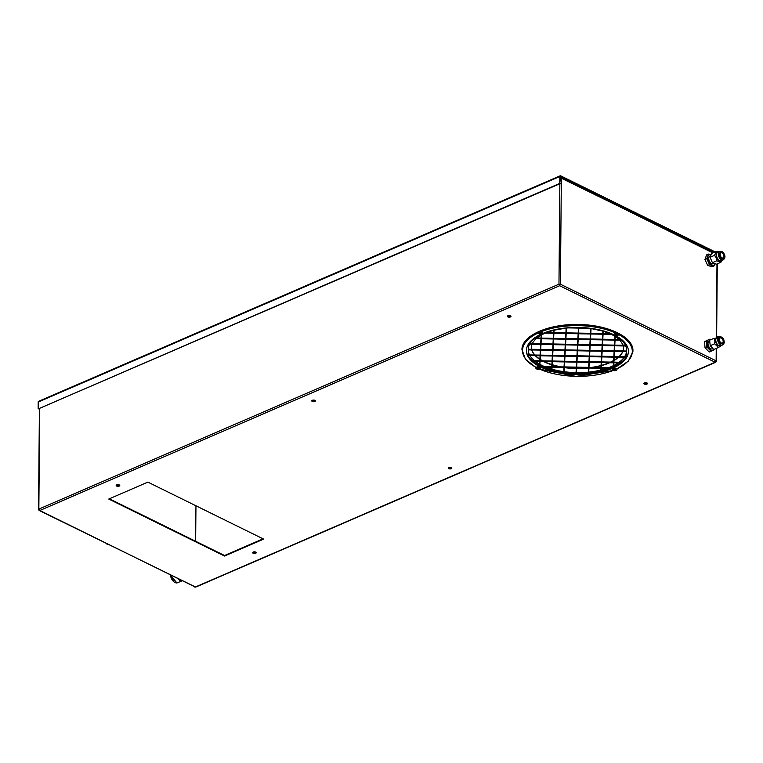 <?xml version="1.0" encoding="UTF-8"?>
<svg xmlns="http://www.w3.org/2000/svg" width="763" height="763" viewBox="0 0 763 763"><rect width="100%" height="100%" fill="white"/><g stroke="black" fill="none" stroke-linecap="round" stroke-linejoin="round"><path stroke-width="1.14" d="M644.401 382.892A1.803 0.83 -179.5 0 0 643.848 383.493A1.803 0.83 -179.5 0 0 644.935 384.266A1.803 0.83 -179.5 0 0 646.881 384.123A1.803 0.83 -179.5 0 0 647.444 383.522A1.803 0.83 -179.5 0 0 646.356 382.749A1.803 0.83 -179.5 0 0 644.401 382.892M643.943 383.226A1.803 0.83 -179.5 0 0 646.89 383.589A1.803 0.83 -179.5 0 0 647.348 383.255M507.948 315.72A1.803 0.83 -179.5 0 0 507.395 316.311A1.803 0.83 -179.5 0 0 508.482 317.093A1.803 0.83 -179.5 0 0 510.428 316.941A1.803 0.83 -179.5 0 0 510.991 316.349A1.803 0.83 -179.5 0 0 509.903 315.577A1.803 0.83 -179.5 0 0 507.948 315.72M507.49 316.054A1.803 0.83 -179.5 0 0 510.437 316.407A1.803 0.83 -179.5 0 0 510.895 316.082M312.344 400.298A1.803 0.83 -179.5 0 0 311.79 400.899A1.803 0.83 -179.5 0 0 312.878 401.672A1.803 0.83 -179.5 0 0 314.823 401.519A1.803 0.83 -179.5 0 0 315.386 400.928A1.803 0.83 -179.5 0 0 314.299 400.155A1.803 0.83 -179.5 0 0 312.344 400.298M311.886 400.632A1.803 0.83 -179.5 0 0 314.833 400.995A1.803 0.83 -179.5 0 0 315.291 400.661M448.797 467.481A1.803 0.83 -179.5 0 0 448.243 468.072A1.803 0.83 -179.5 0 0 449.331 468.844A1.803 0.83 -179.5 0 0 451.276 468.701A1.803 0.83 -179.5 0 0 451.839 468.101A1.803 0.83 -179.5 0 0 450.752 467.328A1.803 0.83 -179.5 0 0 448.797 467.481M448.339 467.805A1.803 0.83 -179.5 0 0 451.286 468.167A1.803 0.83 -179.5 0 0 451.744 467.833M253.192 552.059A1.803 0.83 -179.5 0 0 252.629 552.65A1.803 0.83 -179.5 0 0 253.717 553.423A1.803 0.83 -179.5 0 0 255.672 553.28A1.803 0.83 -179.5 0 0 256.234 552.689A1.803 0.83 -179.5 0 0 255.147 551.907A1.803 0.83 -179.5 0 0 253.192 552.059M252.734 552.383A1.803 0.83 -179.5 0 0 255.681 552.746A1.803 0.83 -179.5 0 0 256.139 552.422M116.739 484.886A1.803 0.83 -179.5 0 0 116.176 485.478A1.803 0.83 -179.5 0 0 117.264 486.25A1.803 0.83 -179.5 0 0 119.219 486.107A1.803 0.83 -179.5 0 0 119.781 485.506A1.803 0.83 -179.5 0 0 118.694 484.734A1.803 0.83 -179.5 0 0 116.739 484.886M116.281 485.211A1.803 0.83 -179.5 0 0 119.228 485.573A1.803 0.83 -179.5 0 0 119.686 485.239M531.248 346.736A46.2 21.335 -179.5 0 0 531.592 349.273M531.792 349.95A46.2 21.335 -179.5 0 0 534.901 355.014M535.55 355.701A46.2 21.335 -179.5 0 0 539.861 359.135M540.175 359.344A46.2 21.335 -179.5 0 0 542.751 360.842M544.114 361.538A46.2 21.335 -179.5 0 0 551.868 364.58M552.193 364.685A46.2 21.335 -179.5 0 0 561.263 366.86M566.375 367.623A46.2 21.335 -179.5 0 0 576.284 368.31M576.609 368.319A46.2 21.335 -179.5 0 0 586.261 367.995M591.439 367.413A46.2 21.335 -179.5 0 0 601.053 365.487M601.378 365.401A46.2 21.335 -179.5 0 0 609.132 362.73M109.338 498.792L224.541 555.502L263.082 538.84M263.655 539.117L147.879 482.121L108.756 499.04L224.532 556.036L263.655 539.117M559.384 285.457L560.423 284.208L558.974 284.189L559.384 285.457M38.903 510.151L39.79 510.504L38.846 509.093L38.808 509.76M195.786 587.052L194.708 587.033M716.104 361.538L716.142 360.87L715.141 362.253L716.009 361.929M712.88 252.915L560.929 177.617M224.541 555.502L224.532 556.036M610.572 362.091A46.2 21.335 -179.5 0 0 613.633 360.498M613.967 360.308A46.2 21.335 -179.5 0 0 618.307 357.218M619.031 356.559A46.2 21.335 -179.5 0 0 622.684 351.619M622.961 350.951A46.2 21.335 -179.5 0 0 623.638 347.537M716.247 348.433L716.142 360.87L560.423 284.208L561.349 178.313L559.899 178.284M195.957 505.793L195.643 541.282M560.176 175.805L38.56 401.348A1.202 0.734 -113.4 0 0 38.207 402.044L38.15 408.958L559.765 183.416L559.823 176.491A1.202 0.734 66.6 0 1 560.662 175.843L715.198 251.914M560.261 176.539L714.616 252.162M560.652 176.367L559.765 183.416M38.15 408.958L560.176 183.616M564.019 367.585L563.743 372.592L562.226 372.563L562.226 373.097A50.997 23.548 -179.5 0 0 590.152 373.603L590.152 373.078L588.664 373.05M551.554 370.837L551.725 367.356L551.554 370.837A50.997 23.548 -179.5 0 0 551.849 370.923L552.05 367.365L564.038 367.585L563.743 373.117L562.226 373.097M532.374 360.651A50.997 23.548 0.5 0 1 528.091 355.558L540.07 355.777L539.775 360.785L532.069 360.641L532.059 361.176A50.997 23.548 -179.5 0 0 532.221 361.319L539.756 361.452L539.498 366.211L539.737 361.452M539.498 366.211A50.997 23.548 -179.5 0 0 539.794 366.354L540.061 361.462L552.05 361.681L551.754 367.222L541.148 367.022A50.997 23.548 -179.5 0 0 541.453 367.165L551.744 367.356M613.5 362.816L613.261 367.709A50.997 23.548 -179.5 0 0 613.566 367.566L613.824 362.816L621.368 362.959A50.997 23.548 -179.5 0 0 621.54 362.826L621.54 362.291L613.862 362.148M590.152 373.603L588.635 373.574L588.931 368.043L600.929 368.262L600.729 371.819A50.997 23.548 -179.5 0 0 601.034 371.753L601.225 368.271L611.516 368.462A50.997 23.548 -179.5 0 0 611.84 368.329L611.84 367.795L601.263 367.594M552.03 361.681L551.754 366.688L541.148 366.488L541.148 367.022M626.108 357.361L626.089 358.066A50.997 23.548 -179.5 0 0 628.388 351.657A50.997 23.548 -179.5 0 0 628.407 351.295M628.388 351.924A50.997 23.548 0.5 0 1 576.666 374.528A50.997 23.548 0.5 0 1 526.413 350.541A50.997 23.548 0.5 0 1 526.432 350.045A50.997 23.548 0.5 0 1 578.144 327.441A50.997 23.548 0.5 0 1 628.407 351.428A50.997 23.548 0.5 0 1 628.388 351.924M526.413 350.408A50.997 23.548 -179.5 0 0 528.034 356.264L528.072 355.558M626.032 357.361A50.997 23.548 0.5 0 1 621.216 362.282M620.329 362.94A50.997 23.548 0.5 0 1 613.614 366.755M613.28 366.908A50.997 23.548 0.5 0 1 611.22 367.785M609.561 368.424A50.997 23.548 0.5 0 1 601.082 370.942M600.748 371.018A50.997 23.548 0.5 0 1 588.664 372.964M563.752 372.516A50.997 23.548 0.5 0 1 551.897 370.131M551.573 370.045A50.997 23.548 0.5 0 1 543.342 367.203M541.749 366.507A50.997 23.548 0.5 0 1 539.832 365.582M539.517 365.42A50.997 23.548 0.5 0 1 533.184 361.338M539.012 331.543L540.166 331.047A54.898 25.351 0.5 0 1 616.638 332.449L617.734 332.992M588.33 373.574L576.332 373.355L576.637 367.814L588.635 368.033L588.33 373.574L588.34 373.04L576.361 372.821M576.036 373.345L564.038 373.126L564.343 367.585L576.332 367.814L576.036 373.345L576.036 372.811L564.067 372.592M600.929 368.128L588.941 367.9L589.236 362.368L601.234 362.587L600.929 368.128L600.939 367.594L588.969 367.375M540.07 355.644L528.082 355.424L528.377 349.883L540.376 350.103L540.07 355.644L540.08 355.11L528.11 354.89M588.635 367.9L576.647 367.68L576.942 362.139L588.941 362.358L588.635 367.9L588.645 367.365L576.675 367.146M540.376 349.969L528.387 349.75L528.683 344.208L540.681 344.428L540.376 349.969L540.385 349.435L528.416 349.216M576.342 367.671L564.353 367.451L564.649 361.91L576.647 362.139L576.342 367.671L576.351 367.137L564.382 366.917M564.048 367.442L552.05 367.222L552.355 361.691L564.353 361.91L564.048 367.442L564.057 366.917L552.078 366.698M552.059 361.548L540.07 361.319L540.366 355.787L552.364 356.006L552.059 361.548L552.069 361.013L540.099 360.794M552.364 355.873L540.376 355.644L540.671 350.112L552.67 350.331L552.364 355.873L552.374 355.339L540.404 355.119M552.679 350.198L540.681 349.969L540.977 344.437L552.975 344.657L552.679 350.198L552.679 349.664L540.709 349.444M601.244 362.454L589.246 362.225L589.541 356.693L601.54 356.912L601.244 362.454L601.244 361.92L589.274 361.7M552.984 344.514L540.986 344.294L541.291 338.762L553.28 338.982L552.984 344.514L552.984 343.989L541.015 343.77M588.95 362.225L576.952 362.005L577.248 356.464L589.246 356.683L588.95 362.225L588.95 361.691L576.981 361.471M576.647 361.996L564.658 361.776L564.954 356.235L576.952 356.464L576.647 361.996L576.656 361.462L564.687 361.242M564.353 361.767L552.364 361.548L552.66 356.016L564.658 356.235L564.353 361.767L564.362 361.242L552.393 361.013M564.668 356.092L552.67 355.873L552.965 350.341L564.963 350.56L564.668 356.092L564.668 355.558L552.698 355.339M566.899 327.871L578.488 328.08L578.182 333.622L566.194 333.402L566.489 327.909M564.973 350.417L552.975 350.198L553.27 344.666L565.269 344.886L564.973 350.417L564.973 349.883L553.003 349.664M590.781 328.348L590.486 333.841L578.488 333.622L578.783 328.09L590.4 328.3M565.278 344.742L553.28 344.523L553.585 338.982L565.574 339.211L565.278 344.742L565.278 344.208L553.309 343.989M565.583 339.068L553.585 338.848L553.89 333.307L565.888 333.536L565.583 339.068L565.593 338.534L553.614 338.314M577.877 339.297L565.888 339.077L566.184 333.536L578.182 333.755L577.877 339.297L577.887 338.762L565.917 338.543M589.255 356.55L577.257 356.331L577.553 350.789L589.551 351.009L589.255 356.55L589.255 356.016L577.286 355.796M590.171 339.525L578.182 339.297L578.478 333.765L590.476 333.984L590.171 339.525L590.18 338.991L578.211 338.772M576.962 356.321L564.963 356.102L565.259 350.56L577.257 350.78L576.962 356.321L576.962 355.787L564.992 355.568M602.465 339.745L590.476 339.525L590.772 333.994L602.77 334.213L602.465 339.745L602.474 339.211L590.505 338.991M577.267 350.646L565.269 350.427L565.574 344.886L577.562 345.105L577.267 350.646L577.267 350.112L565.297 349.893M577.572 344.971L565.574 344.752L565.879 339.211L577.868 339.43L577.572 344.971L577.572 344.437L565.602 344.218M626.442 351.552L614.453 351.333L614.749 345.792L626.747 346.011L626.442 351.552L626.452 351.018L614.482 350.799M614.453 345.649L602.465 345.429L602.76 339.888L614.759 340.117L614.453 345.649L614.463 345.114L602.493 344.895M589.866 345.2L577.868 344.971L578.173 339.44L590.171 339.659L589.866 345.2L589.875 344.666L577.896 344.447M626.137 357.227L614.139 357.008L614.444 351.466L626.433 351.686L626.137 357.227L626.146 356.693L614.167 356.474M614.148 351.323L602.15 351.104L602.455 345.563L614.453 345.792L614.148 351.323L614.158 350.789L602.179 350.57M602.16 345.42L590.171 345.2L590.467 339.669L602.465 339.888L602.16 345.42L602.169 344.895L590.2 344.666M613.843 356.998L601.845 356.779L602.15 351.238L614.139 351.466L613.843 356.998L613.843 356.464L601.873 356.245M601.854 351.094L589.856 350.875L590.161 345.343L602.15 345.563L601.854 351.094L601.864 350.57L589.885 350.341M613.538 362.673L601.54 362.454L601.835 356.922L613.833 357.141L613.538 362.673L613.538 362.139L601.568 361.92M589.856 345.334L589.561 350.875L577.562 350.656L577.868 345.114L589.856 345.334L589.561 350.341L577.591 350.122M601.845 351.238L601.549 356.769L589.551 356.55L589.856 351.018L601.845 351.238M553.595 333.164L553.747 329.959L553.595 333.164L543.933 332.992M543.599 333.126L553.585 333.307L553.289 338.839L541.291 338.619L541.549 333.994M541.234 334.137L540.996 338.619L533.795 338.486M533.614 338.619L540.986 338.753L540.69 344.294L528.711 343.655M540.07 355.777L539.765 361.319L532.059 361.176M600.929 368.262L600.729 371.819M611.84 368.329L601.234 368.128L601.53 362.597L613.528 362.816L613.261 367.709M621.54 362.826L613.833 362.683L614.139 357.141L626.127 357.361L626.089 358.066M626.747 345.877L626.757 345.381L626.747 345.877L614.759 345.658L615.054 340.117L622.455 340.25M622.293 340.117L615.064 339.983L615.302 335.491M615.016 335.339L614.768 339.974L602.77 339.754L603.066 334.213L613.08 334.404M612.765 334.251L603.075 334.08L603.247 330.856M602.951 330.78L602.78 334.07L590.781 333.851L591.077 328.395M566.184 327.937L565.888 333.393L553.9 333.173L554.072 329.883M553.604 332.639L545.268 332.477M566.165 327.937L565.898 332.859L553.928 332.639M602.932 330.77L602.78 333.536L590.81 333.317M611.487 333.698L603.104 333.545M614.988 335.329L614.768 339.44L602.799 339.22M621.635 339.564L615.092 339.449M626.728 345.343L614.787 345.124M540.967 338.753L540.69 343.76L528.797 343.541M541.215 334.146L540.996 338.085L534.501 337.961M553.566 333.307L553.289 338.314L541.32 338.095M576.599 368.577A46.2 21.335 -179.5 0 0 588.597 368.033L588.34 373.04M576.313 367.814L576.036 372.811M601.206 362.587L600.939 367.594M540.347 350.103L540.08 355.11M588.912 362.358L588.645 367.365M540.652 344.428L540.385 349.435M576.618 362.139L576.351 367.137M564.324 361.91L564.057 366.917M552.336 356.006L552.069 361.013M552.641 350.331L552.374 355.339M552.946 344.657L552.679 349.664M601.521 356.912L601.244 361.92M553.261 338.982L552.984 343.989M589.217 356.683L588.95 361.691M576.923 356.455L576.656 361.462M564.63 356.235L564.362 361.242M564.935 350.56L564.668 355.558M578.459 328.08L578.192 333.088L566.222 332.868M565.249 344.886L564.973 349.883M590.753 328.348L590.486 333.317L578.516 333.097M565.555 339.211L565.278 344.208M565.86 333.536L565.593 338.534M578.154 333.755L577.887 338.762M589.532 351.009L589.255 356.016M590.448 333.984L590.18 338.991M577.229 350.78L576.962 355.787M602.741 334.213L602.474 339.211M577.543 345.105L577.267 350.112M577.849 339.43L577.572 344.437M626.719 346.011L626.452 351.018M614.73 340.107L614.463 345.114M590.142 339.659L589.875 344.666M626.413 351.686L626.146 356.693M614.425 345.792L614.158 350.789M602.436 339.888L602.169 344.895M614.12 351.466L613.843 356.464M602.131 345.563L601.864 350.57M613.814 357.141L613.538 362.139M601.826 351.238L601.549 356.245L589.58 356.025M563.743 373.117L563.743 372.592M539.765 361.319L539.775 360.785M540.69 344.294L540.69 343.76M551.754 367.222L551.754 366.688M553.289 338.839L553.289 338.314M565.888 333.393L565.898 332.859M578.182 333.622L578.192 333.088M590.486 333.841L590.486 333.317M602.78 334.07L602.78 333.536M614.768 339.974L614.768 339.44M589.561 350.875L589.561 350.341M601.549 356.769L601.549 356.245M540.996 338.619L540.996 338.085M614.844 370.322L613.986 370.045L614.844 370.322M617 369.454A2.403 1.106 -179.5 0 0 617.019 369.33A2.403 1.106 -179.5 0 0 613.757 368.262A2.403 1.106 -179.5 0 0 612.222 369.282A2.403 1.106 -179.5 0 0 612.241 369.416M613.757 368.529A2.403 1.106 -179.5 0 0 612.222 369.55A2.403 1.106 -179.5 0 0 615.483 370.608A2.403 1.106 -179.5 0 0 617.019 369.588A2.403 1.106 -179.5 0 0 613.757 368.529M614.177 369.521A1.23 0.572 -179.5 0 0 613.471 370.246A1.23 0.572 -179.5 0 0 615.054 370.58A1.23 0.572 -179.5 0 0 615.76 369.855A1.23 0.572 -179.5 0 0 614.177 369.521M537.991 368.386L538.907 368.653L537.991 368.386M540.671 368.052A2.403 1.106 -179.5 0 0 540.69 367.919A2.403 1.106 -179.5 0 0 537.181 366.908A2.403 1.106 -179.5 0 0 535.884 367.88A2.403 1.106 -179.5 0 0 535.903 368.014M539.393 369.158A2.403 1.106 -179.5 0 0 540.681 368.186A2.403 1.106 -179.5 0 0 537.181 367.175A2.403 1.106 -179.5 0 0 535.884 368.147A2.403 1.106 -179.5 0 0 539.393 369.158M538.85 369.149A1.23 0.572 -179.5 0 0 539.374 368.386A1.23 0.572 -179.5 0 0 537.715 368.138A1.23 0.572 -179.5 0 0 537.19 368.901A1.23 0.572 -179.5 0 0 538.85 369.149M540.194 333.698L540.814 333.412L539.555 333.402L540.194 333.698M542.579 332.821A2.403 1.106 -179.5 0 0 542.598 332.687A2.403 1.106 -179.5 0 0 540.156 331.552A2.403 1.106 -179.5 0 0 537.791 332.639A2.403 1.106 -179.5 0 0 537.81 332.773M540.156 331.819A2.403 1.106 -179.5 0 0 537.791 332.906A2.403 1.106 -179.5 0 0 540.223 334.041A2.403 1.106 -179.5 0 0 542.588 332.954A2.403 1.106 -179.5 0 0 540.156 331.819M540.166 332.84A1.23 0.572 -179.5 0 0 538.955 333.412A1.23 0.572 -179.5 0 0 540.204 333.975A1.23 0.572 -179.5 0 0 541.415 333.412A1.23 0.572 -179.5 0 0 540.166 332.84M616.332 334.537L617.153 334.814L616.332 334.537M618.907 334.223A2.403 1.106 -179.5 0 0 618.927 334.089A2.403 1.106 -179.5 0 0 615.789 333.011A2.403 1.106 -179.5 0 0 614.129 334.051A2.403 1.106 -179.5 0 0 614.148 334.184M617.267 335.396A2.403 1.106 -179.5 0 0 618.927 334.356A2.403 1.106 -179.5 0 0 615.789 333.278A2.403 1.106 -179.5 0 0 614.129 334.308A2.403 1.106 -179.5 0 0 617.267 335.396M616.905 335.358A1.23 0.572 -179.5 0 0 617.696 334.642A1.23 0.572 -179.5 0 0 616.142 334.27A1.23 0.572 -179.5 0 0 615.35 334.976A1.23 0.572 -179.5 0 0 616.905 335.358M108.737 544.715L108.298 544.763A2.432 1.488 -113.4 0 1 107.488 544.553A2.432 1.488 -113.4 0 1 106.582 543.657M709.285 341.137A4.197 2.575 66.6 0 0 709.228 341.156A4.197 2.575 66.6 0 0 709.161 341.185A4.197 2.575 66.6 0 0 708.541 346.087A4.197 2.575 66.6 0 0 712.556 348.872A4.197 2.575 66.6 0 0 712.613 348.844M714.206 349.32A5.703 3.5 -113.4 0 1 713.233 350.207A5.703 3.5 -113.4 0 1 709.332 348.929A5.703 3.5 -113.4 0 1 706.986 343.731A5.703 3.5 -113.4 0 1 708.55 339.821A5.703 3.5 -113.4 0 1 710.42 339.745M710.696 339.592L710 339.096L706.357 340.851L706.881 346.927L711.04 351.247L714.731 349.092M706.881 346.927L705.031 347.728L704.507 341.652L706.357 340.851M704.507 341.652L710 339.096M711.04 351.247L709.189 352.048L705.031 347.728M710.658 255.719L709.971 256.015A4.197 2.575 66.6 0 0 709.352 261.08A4.197 2.575 66.6 0 0 713.3 263.721L714.006 263.416M715.131 263.845A5.703 3.5 -113.4 0 1 712.175 265.162A5.703 3.5 -113.4 0 1 708.531 261.509A5.703 3.5 -113.4 0 1 707.997 256.225A5.703 3.5 -113.4 0 1 711.087 254.584A5.703 3.5 -113.4 0 1 711.154 254.604M711.087 254.584L708.474 254.079L706.776 258.695L709.561 264.647L714.054 265.982L715.274 263.512M714.054 265.982L712.203 266.783L707.711 265.448L709.561 264.647M707.711 265.448L704.926 259.496L706.776 258.695M708.474 254.079L706.624 254.871L704.926 259.496M182.004 580.786L180.049 580.891L178.046 578.84M180.049 580.891L181.193 580.395M722.685 342.854A2.756 1.698 -113.4 0 1 719.995 341.719A2.756 1.698 -113.4 0 1 719.871 338.19A2.756 1.698 -113.4 0 1 721.798 338.41A2.756 1.698 -113.4 0 1 723.181 341.595A2.756 1.698 -113.4 0 1 722.685 342.854M716.829 260.774L716.247 257.818L714.521 255.357L710.095 257.255L712.394 262.691L716.829 260.774L720.873 262.291L716.447 264.208L713.138 263.101M722.218 260.288L720.873 262.291M720.339 256.082A2.976 1.831 -113.4 0 1 719.976 254.222A2.976 1.831 -113.4 0 1 721.474 252.563A2.976 1.831 -113.4 0 1 723.715 254.68A2.976 1.831 -113.4 0 1 723.686 257.722A2.976 1.831 -113.4 0 1 721.464 257.656A2.976 1.831 -113.4 0 1 720.339 256.082M714.521 255.357L716.266 251.456L711.831 253.373L710.324 256.473M716.266 251.456L718.584 251.866M721.531 257.522A2.756 1.698 -113.4 0 1 720.186 253.869A2.756 1.698 -113.4 0 1 722.513 253.24A2.756 1.698 -113.4 0 1 722.542 253.259A2.756 1.698 -113.4 0 1 723.925 256.444A2.756 1.698 -113.4 0 1 721.531 257.522M714.654 343.77L714.921 340.784L714.054 338.295L709.619 340.212L710.219 345.687L714.654 343.77L718.431 347.489L714.006 349.406L712.556 348.872M721.693 345.343L718.431 347.489M719.251 339.945A2.976 1.831 -113.4 0 1 719.232 339.373A2.976 1.831 -113.4 0 1 721.197 337.828A2.976 1.831 -113.4 0 1 723.305 341.09A2.976 1.831 -113.4 0 1 720.72 342.806A2.976 1.831 -113.4 0 1 719.251 339.945M714.054 338.295L709.619 340.212M710.219 345.687L713.004 348.643M717.22 336.54L718.002 336.941M531.716 344.266L531.248 346.86A46.2 21.335 -179.5 0 0 531.525 349.273M531.706 349.95A46.2 21.335 -179.5 0 0 534.653 355.014M535.283 355.692A46.2 21.335 -179.5 0 0 539.842 359.392M540.156 359.602A46.2 21.335 -179.5 0 0 542.245 360.832M543.561 361.528A46.2 21.335 -179.5 0 0 551.859 364.848M552.174 364.943A46.2 21.335 -179.5 0 0 559.699 366.831M564.343 367.623A46.2 21.335 -179.5 0 0 576.275 368.577M593.032 367.451A46.2 21.335 -179.5 0 0 601.034 365.763M601.368 365.668A46.2 21.335 -179.5 0 0 609.284 362.93A46.2 21.335 -179.5 0 0 609.713 362.74M608.521 367.728A49.194 22.718 -179.5 0 0 611.325 366.612A49.194 22.718 -179.5 0 0 613.347 365.687M613.681 365.515A49.194 22.718 -179.5 0 0 618.211 362.902M619.136 362.244A49.194 22.718 -179.5 0 0 624.153 357.332M624.601 356.664A49.194 22.718 -179.5 0 0 626.366 352.525M626.547 349.12A49.194 22.718 -179.5 0 0 625.746 345.992M625.441 345.315A49.194 22.718 -179.5 0 0 621.607 340.241M620.853 339.554A49.194 22.718 -179.5 0 0 615.293 335.682M614.978 335.51A49.194 22.718 -179.5 0 0 612.832 334.394M611.335 333.698A49.194 22.718 -179.5 0 0 608.855 332.658M546.289 332.115A49.194 22.718 -179.5 0 0 545.326 332.487M543.752 333.126A49.194 22.718 -179.5 0 0 543.514 333.231A49.194 22.718 -179.5 0 0 541.539 334.127M611.106 362.101A46.2 21.335 -179.5 0 0 613.614 360.775M613.948 360.584A46.2 21.335 -179.5 0 0 618.602 357.227M619.298 356.569A46.2 21.335 -179.5 0 0 622.799 351.619M623.047 350.951A46.2 21.335 -179.5 0 0 623.638 347.661L623.457 345.954M39.79 510.504L195.261 587.052L715.141 362.253L559.67 285.715L39.79 510.504M541.205 334.299A49.194 22.718 -179.5 0 0 535.187 337.98M534.367 338.629A49.194 22.718 -179.5 0 0 529.989 343.56M529.617 344.227A49.194 22.718 -179.5 0 0 528.53 347.041M528.32 350.99A49.194 22.718 -179.5 0 0 529.598 354.919M529.97 355.596A49.194 22.718 -179.5 0 0 534.453 360.689M535.311 361.376A49.194 22.718 -179.5 0 0 539.584 364.18M539.899 364.361A49.194 22.718 -179.5 0 0 544.448 366.555M546.184 367.251A49.194 22.718 -179.5 0 0 551.63 369.092M551.945 369.178A49.194 22.718 -179.5 0 0 563.8 371.657M564.115 371.695A49.194 22.718 -179.5 0 0 576.055 372.621M576.38 372.621A49.194 22.718 -179.5 0 0 588.387 372.144M588.712 372.106A49.194 22.718 -179.5 0 0 600.805 370.065M601.13 369.988A49.194 22.718 -179.5 0 0 606.719 368.367M716.352 336.912L716.982 263.969M559.851 183.759L558.974 284.189L38.846 509.093L39.724 408.663M38.207 402.044L559.823 176.491M616.838 368.891A54.898 25.351 -179.5 0 0 632.289 351.991A54.898 25.351 -179.5 0 0 618.841 334.642M537.848 333.145A54.898 25.351 -179.5 0 0 522.531 349.979A54.898 25.351 -179.5 0 0 536.122 367.404M615.607 333.04A54.898 25.351 -179.5 0 0 541.234 331.667M539.603 369.101A54.898 25.351 -179.5 0 0 613.194 370.456M170.454 575.102L176.882 582.922L177.626 582.722A6.543 4.015 66.6 0 1 176.921 582.913A6.543 4.015 66.6 0 1 170.54 575.149L173.726 581.673M721.893 260.431A4.74 2.909 -113.4 0 1 716.715 257.627A4.74 2.909 -113.4 0 1 718.25 252.009M719.643 251.409L717.84 252.181A4.588 2.814 66.6 0 0 717.058 257.474A4.588 2.814 66.6 0 0 721.483 260.612L723.286 259.83A4.588 2.814 -113.4 0 1 718.86 256.692A4.588 2.814 -113.4 0 1 719.643 251.409C721.97 251.141 723.534 252.143 724.345 254.422C725.413 256.54 725.06 258.342 723.286 259.83M719.852 256.273C717.306 252.419 723.181 249.978 724.192 254.48C726.738 258.342 720.863 260.774 719.852 256.273M721.149 345.582A4.74 2.909 -113.4 0 1 717.764 345.286A4.74 2.909 -113.4 0 1 715.427 340.737A4.74 2.909 -113.4 0 1 717.506 337.151M718.908 336.55L717.096 337.332A4.588 2.814 66.6 0 0 715.799 340.66A4.588 2.814 66.6 0 0 720.739 345.753L722.551 344.971A4.588 2.814 -113.4 0 1 717.601 339.878A4.588 2.814 -113.4 0 1 718.908 336.55C722.18 336.674 723.906 338.295 724.097 341.414C724.545 342.52 724.03 343.703 722.551 344.971M718.67 339.783C717.277 335.3 724.345 337.294 723.887 341.261C725.279 345.744 718.212 343.751 718.67 339.783M541.501 334.871L545.125 333.154M546.718 332.506L553.728 330.284M554.052 330.198L566.156 328.09M566.48 328.052L568.197 327.89M588.979 328.271L590.743 328.51M591.067 328.557L602.913 331.123M603.228 331.218L609.895 333.669M611.411 334.366L614.94 336.273M615.255 336.473L619.318 339.525M620.033 340.212L623.276 345.277M716.533 348.309L716.419 361.204L715.675 362.263L195.7 587.109L39.218 510.495L38.532 509.426L39.409 408.806M560.156 177.636L713.462 252.667M541.167 335.043L536.647 337.999M535.855 338.658L531.983 343.598M716.638 336.788L717.268 263.845M616.914 368.987L628.435 361.052L632.889 351.495C634.301 337.122 607.672 324.494 577.791 324.504C548.645 323.932 522.102 335.396 521.94 349.406L525.364 359.144L536.036 367.508M613.357 370.503L576.046 376.388L539.431 369.149M177.626 582.722L182.052 580.815"/></g></svg>
